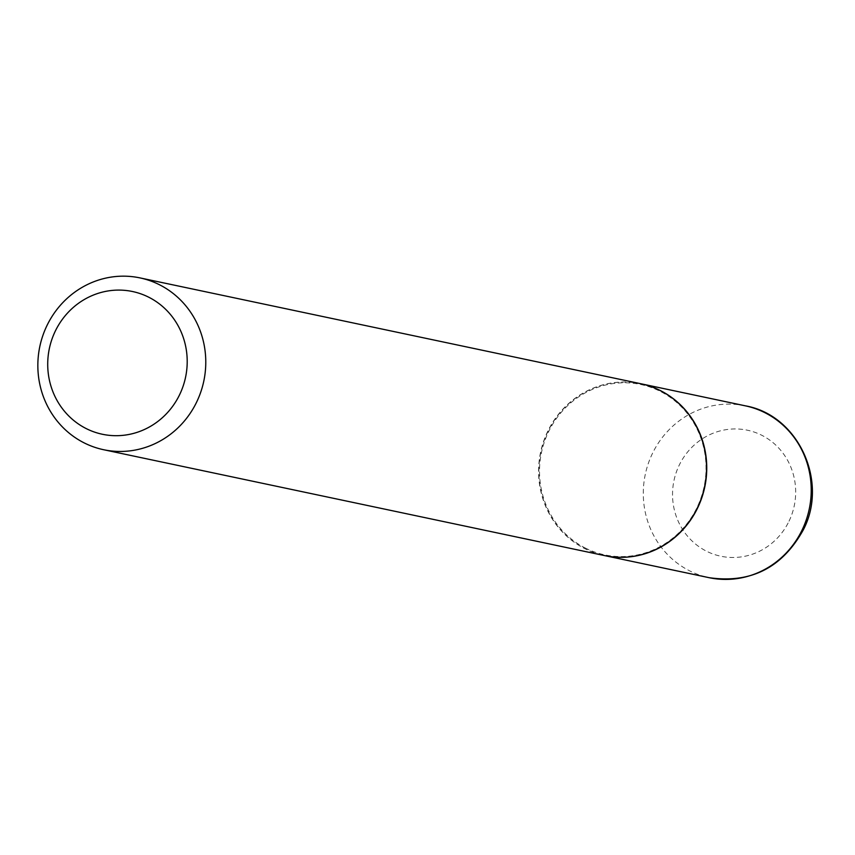 <?xml version="1.0" encoding="UTF-8"?>
<svg xmlns="http://www.w3.org/2000/svg" width="855" height="855" viewBox="0 0 855 855"><rect width="100%" height="100%" fill="white"/><g stroke="black" fill="none" stroke-linecap="round" stroke-linejoin="round"><path stroke-width="0.64" stroke-dasharray="4.28 3.21" d="M640.823 383.745A87.809 83.79 -78.1 0 0 547.884 431.54A87.809 83.79 -78.1 0 0 604.506 555.579M585.119 547.927A87.071 83.085 -78.1 0 0 697.028 507.507A87.071 83.085 -78.1 0 0 660.423 391.451A87.071 83.085 -78.1 0 0 548.515 431.861A87.071 83.085 -78.1 0 0 585.119 547.927M640.716 383.724A87.809 83.79 -78.1 0 0 543.491 441.682A87.809 83.79 -78.1 0 0 584.585 548.547A87.809 83.79 -78.1 0 0 604.399 555.558M745.421 405.847A87.809 83.79 -78.1 0 0 652.365 453.62A87.809 83.79 -78.1 0 0 709.105 577.681M789.026 521.187A64.392 61.442 -78.1 0 0 761.955 435.355A64.392 61.442 -78.1 0 0 679.191 465.238A64.392 61.442 -78.1 0 0 706.262 551.08A64.392 61.442 -78.1 0 0 789.026 521.187"/><path stroke-width="1.28" d="M604.506 555.579A87.809 83.79 -78.1 0 0 604.613 555.6A87.809 83.79 -78.1 0 0 697.669 507.838A87.809 83.79 -78.1 0 0 640.929 383.767A87.809 83.79 -78.1 0 0 640.823 383.745M103.658 449.73L604.399 555.558A87.809 83.79 -78.1 0 0 701.613 497.599A87.809 83.79 -78.1 0 0 660.53 390.735A87.809 83.79 -78.1 0 0 640.716 383.724L139.964 277.896A87.809 83.79 -78.1 0 0 42.75 335.855A87.809 83.79 -78.1 0 0 83.833 442.719A87.809 83.79 -78.1 0 0 103.658 449.73A87.809 83.79 -78.1 0 0 200.872 391.772A87.809 83.79 -78.1 0 0 159.789 284.907A87.809 83.79 -78.1 0 0 139.964 277.896M85.917 428.441A72.942 69.608 -78.1 0 0 179.668 394.583A72.942 69.608 -78.1 0 0 149.005 297.348A72.942 69.608 -78.1 0 0 55.254 331.206A72.942 69.608 -78.1 0 0 85.917 428.441M745.421 405.847C798.228 415.081 828.762 481.376 803.283 529.897C782.25 567.731 750.861 583.666 709.105 577.681A87.809 83.79 -78.1 0 0 802.15 529.918A87.809 83.79 -78.1 0 0 745.421 405.847L640.929 383.767M709.105 577.681L604.613 555.6"/></g></svg>
